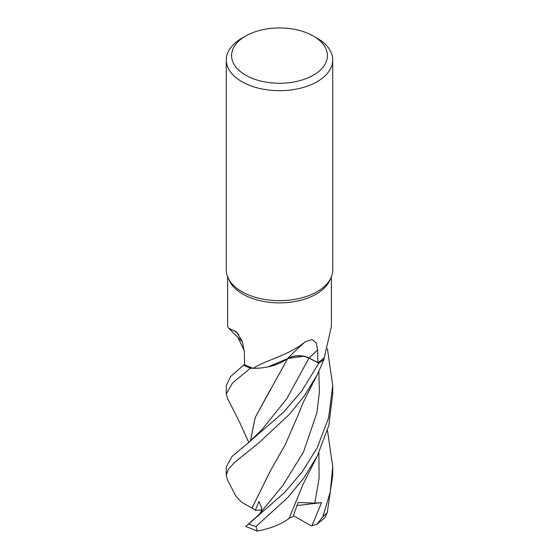<?xml version="1.0" encoding="UTF-8"?>
<svg xmlns="http://www.w3.org/2000/svg" width="559" height="559" viewBox="0 0 559 559"><rect width="100%" height="100%" fill="white"/><g stroke="black" fill="none" stroke-linecap="round" stroke-linejoin="round"><path stroke-width="0.84" d="M303.348 356.237L287.633 358.599L268.46 366.788A42.351 24.449 180 0 1 253.311 368.318A51.896 29.962 180 0 1 253.171 368.269L250.481 368.192A53.203 30.717 180 0 1 243.612 365.125L230.825 376.326L226.269 385.465L226.269 393.913L232.565 382.929L250.425 368.192A53.231 30.731 180 0 1 243.591 365.139M250.425 441.107L255.121 417.643L287.633 358.633L267.838 366.921M242.396 341.689L239.287 338.67M313.375 36.049L317.142 38.222A53.231 30.731 180 0 1 332.731 59.953L332.731 269.927A53.231 30.731 180 0 1 330.935 277.837L329.649 280.625A51.896 29.962 180 0 1 316.198 294.104A51.896 29.962 180 0 1 266.028 301.853A51.896 29.962 180 0 1 229.351 280.625L228.065 277.837A53.231 30.731 180 0 1 226.269 269.927L226.269 59.953A53.231 30.731 180 0 1 241.858 38.222L245.625 36.049A47.906 27.657 180 0 1 313.375 36.049A47.906 27.657 180 0 1 313.375 75.165A47.906 27.657 180 0 1 245.625 75.165A47.906 27.657 180 0 1 245.625 36.049L241.858 38.222M227.604 276.761L227.604 326.421L228.575 328.154L236.478 331.913L242.215 341.193L244.325 351.597L244.562 364.608A51.896 29.962 180 0 0 253.171 368.269L250.481 368.192L253.171 368.276M253.311 368.318C265.686 360.108 288.668 355.489 305.228 341.773L312.111 339.544L316.198 342.877L317.659 349.871L317.875 362.623L309.12 358.019A896.943 436.6 88 0 1 317.659 349.871M330.935 277.837A53.231 30.731 180 0 1 317.142 291.658A53.231 30.731 180 0 1 265.686 299.61A53.231 30.731 180 0 1 228.065 277.837M332.731 59.953A53.231 30.731 180 0 1 317.142 81.684A53.231 30.731 180 0 1 259.131 88.343A53.231 30.731 180 0 1 226.269 59.953M238.791 334.575A901.136 508.893 149.8 0 0 234.431 330.607M242.368 341.598A42.351 24.449 180 0 1 239.979 339.39L228.575 328.154M250.425 368.192L250.481 368.192A53.203 30.717 180 0 1 243.612 365.125L244.562 364.517M252.053 508.089L241.572 502.241L235.814 496.036L227.415 479.706L226.269 475.248L228.477 469.078L235.018 462.041L258.894 442.833L289.555 414.226L304.362 395.884L317.379 374.502L324.087 359.241L324.22 357.655A51.896 29.962 180 0 0 324.304 357.571L331.396 326.421L331.396 276.761M268.46 366.788A42.351 24.449 180 0 0 287.501 358.605A901.136 438.64 88 0 1 305.228 341.773M287.501 358.605A15.303 8.832 180 0 1 309.12 358.019M324.087 359.206A53.203 30.717 180 0 1 318.777 363.175L301.769 391.034L283.532 412.221L247.812 443.238L261.395 430.29L286.704 398.812L309.022 358.102L318.777 363.175L309.022 358.088L318.777 363.175A53.203 30.717 180 0 0 324.087 359.206L324.22 357.655A51.896 29.962 180 0 1 317.875 362.623M309.022 358.088C301.532 354.881 294.327 355.091 287.41 358.724M227.499 398.469L226.269 393.913M317.142 447.885L302.202 471.845L284.51 492.598L245.827 526.487L257.315 531.05L256.036 526.494L287.85 497.461L303.628 478.259L317.372 455.851L328.769 425.637L332.731 393.913L332.731 385.465L328.594 417.894L317.142 447.885M247.812 443.238L232.02 456.479L226.269 466.863L226.269 475.248M316.855 524.349L324.954 517.641L327.274 512.463L332.731 475.248L332.731 466.863L330.243 492.046L322.85 516.747L316.855 524.349L311.936 525.774L310.706 525.53L293.363 515.636M251.962 508.089L269.941 471.705L285.314 444.566L299.1 412.808C302.475 403.486 303.719 401.551 306.919 394.913L317.379 374.502M260.836 512.289L261.766 507.956L258.971 501.409L255.358 510.283L252.011 508.089L270.304 471.083M247.972 524.447L258.67 514.888L282.917 485.415L303.481 452.028L316.834 413.024L319.392 392.341L318.868 371.462M327.399 348.704L332.731 385.465M270.095 390.105L255.149 417.664L250.481 441.065M311.936 525.774L321.572 502.625L314.829 503.065L298.094 502.527L293.063 516.39L289.094 518.417M327.49 430.402L332.731 466.863M317.372 455.851L303.041 484.353L289.073 518.466C281.142 524.391 270.367 528.625 256.763 531.148M321.572 502.625L297.074 505.525M324.087 359.241A53.231 30.731 180 0 1 318.791 363.182M255.358 510.283L261.78 509.962M256.036 526.494A53.231 30.731 180 0 1 248.615 523.944M327.274 512.463A53.231 30.731 180 0 1 322.85 516.747M260.606 512.554L261.235 511.827M314.829 503.065L319.098 478.141L318.868 452.804M244.297 350.766L237.771 337.112M227.394 398.274L239.392 421.738L248.776 442.469"/></g></svg>
